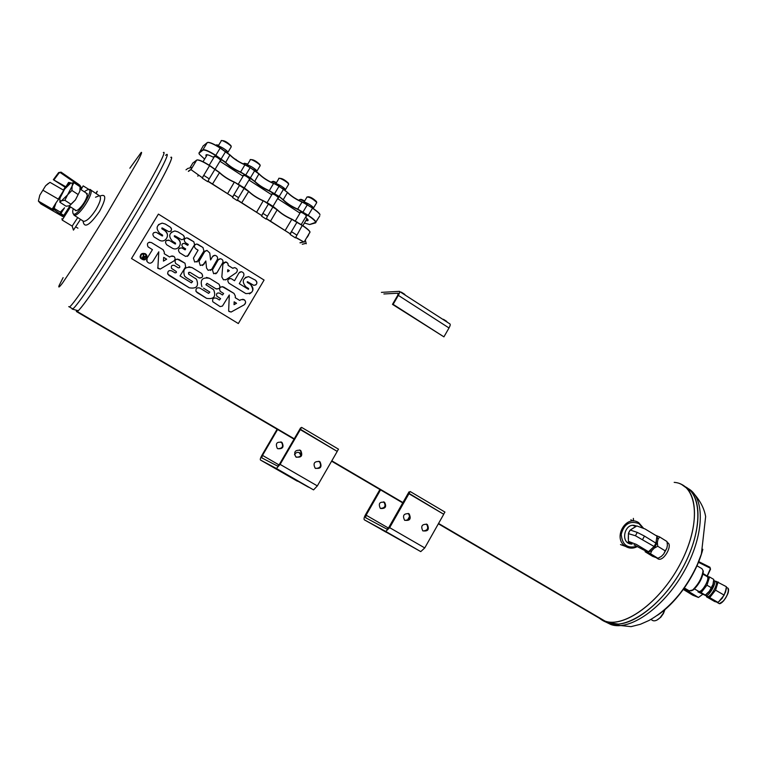 <?xml version="1.0" encoding="UTF-8"?>
<svg xmlns="http://www.w3.org/2000/svg" width="767" height="767" viewBox="0 0 767 767"><rect width="100%" height="100%" fill="white"/><g stroke="black" fill="none" stroke-linecap="round" stroke-linejoin="round"><path stroke-width="1.15" d="M170.801 157.379C175.662 154.138 158.99 186.228 133.218 228.691C107.495 271.135 81.455 309.408 77.237 311.517L76.719 311.709L77.275 310.788L76.719 311.709L76.403 310.769C76.221 312.035 76.834 312.016 78.234 310.721C84.322 305.256 109.135 268.431 133.218 228.691C157.34 188.931 173.917 157.571 171.396 157.235M679.936 483.728C698.9 490.449 699.878 527.917 679.457 565.384C659.275 602.948 624.06 628.221 605.01 621.088L438.369 523.784L602.795 619.784M402.742 502.884L331.612 461.168L402.742 502.884M76.738 311.709L294.039 439.146L76.748 311.709L77.304 310.788L76.748 311.709L294.049 439.136L76.729 311.718M438.369 523.794L602.536 620.062M331.603 461.178L402.742 502.903L331.603 461.178M602.45 620.024L602.622 620.1C621.558 630.378 660.329 603.159 681.048 562.384C702.083 521.713 697.184 483.881 674.183 482.366M408.83 513.717C403.758 513.401 402.349 515.568 404.592 520.218C409.866 521.042 411.4 518.952 409.195 513.957L408.83 513.717M364.354 519.825L420.767 551.607L424.755 547.926L443.738 514.264L408.936 493.727L389.655 527.658L385.734 531.435L364.354 519.825C363.692 519.115 364.057 517.457 365.447 514.83L379.905 489.509M426.998 524.331C421.965 524.034 420.575 526.2 422.799 530.822C428.024 531.598 429.539 529.518 427.344 524.57L426.998 524.331M404.813 520.381C409.54 520.016 410.728 517.754 408.399 513.593L408.159 513.411M408.993 491.887L388.898 527.255L386.942 529.144L365.571 517.687L366.118 515.184L380.557 489.892M422.981 530.956C427.66 530.563 428.839 528.3 426.529 524.177L426.318 524.034M409.242 492.098L409.003 493.363L443.738 514.264M409.779 516.066L407.402 520.266M408.936 493.727L409.262 492.002M400.345 539.968L394.967 536.938L400.345 539.968M386.28 532.288L381.132 529.383L386.28 532.288M383.644 501.829L383.903 502.011C386.117 505.961 384.976 508.09 380.49 508.396M380.624 508.483L380.25 508.233C378.189 503.536 379.636 501.58 384.603 502.347C386.769 506.728 385.446 508.78 380.624 508.483M300.309 450.296C295.007 449.845 293.502 452.041 295.784 456.883C301.345 457.966 303.003 455.866 300.769 450.613L300.309 450.296M287.663 475.128L313.569 489.883L317.346 485.894L337.231 451.418L300.3 429.635L280.108 464.39L276.408 468.484L260.454 460.018C260.003 459.433 260.521 457.803 262.007 455.128L277.108 429.223M319.58 461.561C314.326 461.14 312.831 463.326 315.112 468.138C320.616 469.164 322.255 467.074 320.021 461.859L319.58 461.561M296.302 457.247C301.268 457.007 302.553 454.706 300.165 450.354L299.6 449.97M300.597 427.871L279.543 464.102L277.692 466.144L261.729 457.832L262.506 455.387L277.587 429.51M315.573 468.455C320.491 468.196 321.766 465.905 319.388 461.581L318.89 461.245M308.564 487.122L307.509 486.508M280.166 471.206L308.516 487.198M297.462 481.158L296.426 480.564M260.454 460.018L297.423 481.225M300.769 428.044L300.405 429.271L337.231 451.418M300.3 429.635L300.798 427.948M280.128 471.264L296.388 480.621M287.654 475.147L307.471 486.575M299.13 452.511L300.98 455.55M280.904 441.869L281.46 442.233C283.713 446.356 282.496 448.513 277.807 448.705M294.48 454.773C295.889 452.29 297.788 451.725 300.194 453.086L301.354 454.764M277.759 448.685L277.29 448.359C275.219 443.431 276.782 441.476 281.997 442.463C284.202 447.017 282.793 449.098 277.759 448.685M703.051 570.447L703.301 571.645C702.38 578.203 699.12 584.253 693.521 589.785L691.297 590.868M696.819 565.701L701.939 568.663L703.061 570.667C702.083 577.656 698.603 584.109 692.63 590.024L689.197 590.801M636.476 526.143C624.798 520.419 619.017 544.148 632.113 544.081M642.784 527.897L638.844 523.593C629.899 520.39 624.031 523.957 621.241 534.283C622.123 544.752 627.291 548.769 636.754 546.325M643.465 528.185L638.681 522.624C625.709 514.043 612.2 538.731 625.69 546.459C629.448 548.664 633.35 548.693 637.377 546.545M632.708 520.716L630.838 519.825M74.955 209.784C75.339 211.174 76.623 210.973 78.8 209.17C83.191 204.847 86.038 200.197 87.342 195.23L86.019 192.92M73.258 208.682L72.712 211.03C72.549 226.486 101.292 179.555 84.677 191.51L84.332 191.808M72.894 213.178L74.083 215.22C79.452 217.071 96.019 190.024 89.892 189.439L88.301 189.679M80.209 189.094L81.216 187.138L80.171 188.778M63.805 215.374L69.672 206.361M69.644 206.342L63.872 215.422M81.024 189.631L83.172 185.873M61.935 218.681L62.204 220.062L70.497 206.898M72.194 226.131L73.45 230.119L80.516 219.362M96.124 193.572C97.562 190.993 97.658 190.59 96.421 192.364M62.204 220.062L72.156 226.102L77.735 217.579M632.363 520.649L633.398 520.937M620.493 544.57L625.69 546.459M82.989 221.049L83.287 222.229C84.763 228.317 90.161 224.712 99.509 211.404C106.354 198.557 106.488 193.447 99.911 196.074M82.807 220.838L83.613 221.366C86.844 221.203 90.985 217.253 96.028 209.516C100.496 201.673 101.599 197.061 99.326 195.69L95.511 197.244M337.327 451.063L338.496 449.174L301.594 427.372L300.405 429.271M443.805 513.89L444.946 512.068L410.163 491.513L409.003 493.363M606.093 622.162L610.791 624.482L606.544 622.334L618.48 624.127C638.211 622.612 666.092 598.682 682.898 567.503C699.801 536.363 702.553 503.957 690.837 491.168L681.575 484.447M166.497 154.618C171.214 151.281 154.368 183.303 128.549 225.814C102.778 268.297 76.834 306.695 72.76 308.89L71.964 308.42L72.76 308.89C76.834 306.695 102.778 268.297 128.549 225.814C154.368 183.303 171.214 151.281 166.497 154.618L165.586 155.346M656.868 620.11L660.732 617.31L663.436 613.514L665.075 609.247M651.95 620.062L652.957 620.656C655.123 621.289 657.578 620.206 660.31 617.416L663.225 613.332L664.807 609.487M448.532 323.022L399.588 291.489M188.318 171.281L190.264 169.852M186.017 169.804L187.944 168.366M190.83 169.747L192.258 167.446L188.5 168.251M290.041 233.993L291.431 231.634L290.204 234.539L295.429 237.875L302.256 225.479L291.671 219.257C285.707 216.591 280.933 213.504 277.338 210.005L263.436 200.801C257.386 198.107 252.429 194.914 248.575 191.213L244.376 187.905L234.529 182.143C228.518 179.488 223.485 176.247 219.439 172.412L209.659 165.509C203.341 161.569 199.18 159.709 197.167 159.919M291.431 231.634L296.637 234.98M232.574 197.598L237.185 200.561L238.547 197.694L233.945 194.741L232.574 197.598M232.516 197.119L233.945 194.741M202.296 178.193L207.761 181.702L209.199 178.864L203.744 175.355L202.296 178.193M202.296 177.723L190.954 169.593L202.315 177.733L203.744 175.355M303.042 242.142L300.108 242.861M305.228 243.542L302.275 244.242M306.263 243.753L305.285 240.052M261.614 216.208L266.159 219.122L267.443 216.236L262.908 213.331L261.614 216.208M261.499 215.7L262.908 213.331M237.454 199.995L261.624 215.489L268.671 203.591L263.436 200.801M268.671 203.591L273.196 206.505L267.443 216.236M310.031 232.094L309.801 231.509C308.785 229.975 306.292 227.914 302.313 225.306L291.911 219.17C285.823 216.447 280.943 213.303 277.27 209.727L273.196 206.505M188.481 171.377L190.427 169.958M208.049 181.146L232.641 196.908L207.943 181.338M261.624 215.489L237.358 200.197M266.408 218.557L290.156 233.782L266.322 218.758M295.669 237.31L303.646 241.883L295.583 237.511M299.955 242.765L302.888 242.046M197.886 176.266L197.915 175.758M241.758 202.68L248.642 191.491L234.529 182.143M212.536 183.946L219.496 172.69L209.583 165.672C202.833 161.492 198.548 159.613 196.726 160.054L192.814 163.083M219.439 172.412L219.496 172.69C223.465 176.448 228.393 179.622 234.28 182.23L227.607 193.61M248.575 191.213L248.642 191.491C252.42 195.115 257.271 198.25 263.196 200.877L256.6 212.2M307.299 237.176L308.746 234.692L307.059 237.041M309.715 232.89L309.878 231.797C308.842 230.234 306.301 228.135 302.256 225.479L302.313 225.306M303.646 241.883L304.221 242.209M306.493 219.544L306.963 218.739L306.445 217.924M207.09 154.713L206.697 155.298M300.223 212.708L299.964 212.315C301.632 212.143 303.905 213.389 306.762 216.054L306.119 216.294M307.845 219.515L306.484 219.554M207.79 142.413C209.918 142.192 214.079 144.023 220.273 147.916L229.985 154.886C233.964 158.817 238.968 162.077 245.009 164.675L254.826 170.437L258.997 173.793C262.784 177.589 267.721 180.801 273.79 183.438L279.025 186.208L287.567 192.412L283.09 199.938C286.733 203.562 291.594 206.716 297.692 209.41L308.094 215.546C312.677 218.585 315.218 220.848 315.726 222.315L309.638 224.53L304.422 223.034M302.14 201.913L297.682 209.113L308.257 215.335L312.466 208.221C316.426 210.848 318.928 212.977 319.964 214.597L319.887 214.309C318.871 212.718 316.416 210.628 312.524 208.049L302.14 201.913C296.033 199.238 291.172 196.074 287.567 192.412M271.997 194.387L271.729 193.993C273.407 193.811 275.698 195.086 278.594 197.8L277.942 198.039M243.331 175.787L243.062 175.384C244.75 175.202 247.06 176.496 249.994 179.257L249.333 179.507M214.223 156.89L213.945 156.487C215.642 156.305 217.981 157.628 220.944 160.447L220.273 160.686M198.989 153.486L199.065 152.748L202.929 149.786L207.291 142.576C209.161 142.039 213.466 143.88 220.196 148.079L230.042 155.164C233.945 159.009 238.853 162.211 244.759 164.752L250.186 167.628L259.064 174.071C262.774 177.791 267.606 180.935 273.551 183.514L269.284 190.676L279.198 196.477L283.09 199.938M279.035 196.688L269.294 190.983C263.234 188.318 258.287 185.115 254.471 181.357L245.708 175.058L240.454 172.268C234.424 169.641 229.41 166.381 225.402 162.499L225.699 162.393C229.621 166.199 234.539 169.392 240.435 171.961L250.445 177.81L254.471 181.357M204.626 159.095L199.238 154.129L199.152 153.064L203.015 150.102C204.837 149.623 209.055 151.435 215.661 155.557L225.402 162.499M305.602 217.166L307.903 219.611C308.497 220.704 307.835 221.001 305.928 220.493M206.352 156.238L205.882 155.327C205.968 154.042 208.624 154.761 213.859 157.503M219.947 161.233L243.072 176.218M248.997 180.063L271.748 194.808M277.606 198.605L299.983 213.121M283.522 189.142L278.958 186.381L274.528 193.763M312.524 208.049L307.289 204.847L302.907 212.181M203.015 150.102L202.929 149.786C204.789 149.287 209.084 151.137 215.815 155.337L225.699 162.393L229.985 154.886M308.094 215.546L308.257 215.335C312.591 218.202 315.151 220.417 315.956 221.979L315.64 222.861L309.83 224.491M207.291 142.576L203.188 145.941M308.046 219.889L306.071 220.244M206.524 155.95L206.486 154.685M269.294 190.983L269.284 190.676C263.34 188.068 258.508 184.933 254.769 181.252L258.997 173.793M297.692 209.41L297.682 209.113C291.719 206.476 286.944 203.38 283.387 199.832L279.198 196.477L283.464 189.315L287.635 192.69C291.172 196.275 295.928 199.382 301.901 201.989L307.356 204.674M315.956 221.979L319.801 215.824M273.79 183.438L279.025 186.208M239.227 161.837L236.524 160.073M235.958 159.785L236.476 160.13M236.121 159.517L234.836 159.009M290.568 195.077L288.91 193.792M304.662 201.002C301.949 199.478 300.491 198.998 300.28 199.583L300.261 199.583M304.384 201.472C301.258 199.708 299.581 199.161 299.341 199.823M276.456 182.651C274.107 181.405 272.879 181.06 272.755 181.606L272.755 181.616M276.178 183.121C273.416 181.635 271.959 181.213 271.806 181.846M247.808 164.033L244.826 163.371M247.53 164.502C245.162 163.304 243.944 163.007 243.868 163.601M218.691 145.164L216.467 144.858M218.422 145.615L215.498 145.078M313.444 208.202L313.463 207.857C312.898 205.94 302.812 200.427 303.857 202.603L303.828 202.661M313.272 208.375L313.578 207.924C310.702 204.875 307.471 202.939 303.876 202.124L303.79 202.632M316.531 201.855L316.426 201.481C312.955 198.241 310.089 196.668 307.845 196.783M316.474 203.015L316.675 202.392C312.668 198.672 309.408 196.889 306.886 197.042M227.741 152.681L227.991 152.202C224.798 148.827 221.442 146.794 217.933 146.094L217.857 146.411M231.049 146.037L230.944 145.625C227.377 142.211 224.443 140.543 222.123 140.62M230.982 147.226L231.193 146.564C230.11 144.349 220.637 139.009 221.136 140.888M285.142 190.264L285.362 189.564C284.778 187.608 274.605 181.99 275.679 184.214L275.65 184.262M285.199 190.091L285.477 189.631C282.505 186.477 279.226 184.511 275.669 183.725L275.602 184.243M288.469 183.524L288.363 183.14C284.864 179.842 281.978 178.251 279.706 178.347M288.411 184.703L288.603 184.061C287.577 181.932 278.258 176.784 278.737 178.606M256.619 171.693L256.84 170.993C256.236 168.999 245.967 163.266 247.06 165.528L247.032 165.586M256.686 171.53L256.955 171.06C253.867 167.8 250.56 165.797 247.022 165.058L246.993 165.567M259.975 164.924L259.869 164.531C256.341 161.175 253.426 159.546 251.135 159.632M259.917 166.103L260.118 165.451C259.064 163.285 249.668 158.04 250.157 159.891M227.665 152.834L227.876 152.134C227.291 150.169 217.186 144.397 217.972 146.478M399.578 291.479L449.865 323.885C450.545 324.278 450.267 325.639 449.011 327.969L398.332 295.372L393.126 304.355L392.483 304.374L397.68 295.4L398.246 293.205L383.883 293.962M398.332 295.372C399.617 293.023 399.971 291.681 399.377 291.345L381.4 292.371M393.126 304.355L443.92 336.857L449.011 327.969M443.92 336.857L392.483 304.374M64.524 207.79L60.823 213.638L59.395 213.427L52.501 208.566L54.141 208.375L56.049 202.785L52.731 208.183M56.049 202.785L60.545 196.515M70.976 183.083L68.57 182.421L58.426 198.912M60.833 213.629L60.305 212.133L54.141 208.375M66.269 186.16L70.046 182.498M64.447 207.915L60.305 212.133M65.31 186.956L64.649 186.103L65.943 186.688M53.383 179.651L58.628 172.585L53.345 179.699L65.147 187.215M64.649 186.103L53.345 179.689M80.219 188.193L80.132 187.57M63.728 190.283L49.98 182.335L45.608 185.777L39.807 195.192L45.608 185.777L48.398 183.342M58.292 199.113L42.962 190.254M53.68 209.947L38.398 201.117L39.807 195.192L38.417 200.983M63.469 215.93L59.922 213.552M63.019 216.706L40.9 203.926L38.398 201.117M58.656 172.556L61.072 172.153L58.647 172.556L59.145 172.863L53.911 179.909M78.234 185.547L77.822 184.684L78.55 184.214L79.222 185.604M61.12 172.182L78.502 184.185L61.12 172.182L60.392 172.652L77.822 184.684M705.141 575.432L707.366 576.238L703.128 573.534M702.994 574.147L704.211 574.895M683.109 589.315L692.754 595.192L698.459 597.464L683.723 588.471M702.553 594.454L698.459 597.464M707.279 576.161L710.52 569.181L709.926 567.216L710.424 569.124M698.593 561.559L709.849 567.177L710.242 569.028L707.107 576.046M706.522 595.892L706.503 596.803L709.705 597.627L717.97 602.392L722.198 598.222L725.477 592.114L726.378 586.697L715.812 581.194C720.223 581.98 708.2 601.539 706.704 595.988M709.705 597.627L715.563 590.159L723.847 594.943M706.503 596.803L714.7 601.539L717.97 602.392M715.563 590.159L718.133 581.932M706.522 576.228L709.571 576.985L713.761 579.411L712.955 584.483L709.35 591.223L712.955 584.483L713.674 581.328M698.018 590.983L697.989 591.894L701.134 592.67L706.953 585.192L711.172 587.627M706.953 585.192L709.571 576.985M701.134 592.67L705.333 595.096L709.331 591.232L705.803 594.751M697.989 591.894L707.155 596.256M706.666 576.314L707.251 576.285C711.603 577.005 699.59 596.573 698.181 591.069M702.984 574.186L707.116 576.573C708.468 577.378 707.999 580.073 705.717 584.655C703.099 589.181 700.875 591.482 699.044 591.568L698.622 591.328M714.422 580.792L715.649 581.501C719.302 581.923 710.827 597.694 707.586 596.505M718.439 602.047L724.096 595.24L726.301 588.519M713.732 580.523L713.991 580.542C717.634 580.964 709.159 596.736 705.928 595.547M713.569 582.134C712.859 587.234 710.52 591.242 706.541 594.176M726.282 588.778L725.477 592.172L722.236 598.212L718.564 601.951M655.919 543.141L656.945 536.133L644.98 528.914L636.859 525.941L630.253 530.045L637.272 532.403L644.472 536.075L655.919 543.141L654.098 546.487L648.489 551.703L636.409 544.436L628.394 541.349L628.441 533.659L628.278 538.76M654.098 546.487L635.44 535.74L628.441 533.659M648.489 551.703L643.609 549.958L633.973 544.819M628.451 533.343L630.253 530.045M634.635 527.188L630.503 529.882M628.394 541.349L630.158 542.48M651.921 550.553L654.251 548.156L657.722 546.238L665.2 550.859L663.723 553.995L661.394 556.382L657.933 558.28L650.464 553.688L651.921 550.553L647.664 552.432L650.464 553.688M657.722 546.238L657.357 542.451L657.961 539.46L659.591 536.929L667.022 541.55L667.405 545.318L666.82 548.309L665.2 550.859M659.591 536.929L655.689 535.356M644.98 550.533L645.181 551.789L652.602 556.343L657.933 558.28M645.181 551.789L647.664 552.432M666.82 548.309L663.723 553.995M661.394 556.382L658.585 557.992M656.408 540.716L656.053 542.461M655.603 543.717L654.222 546.267M653.983 546.612L651.336 549.325M645.967 551.818L645.143 550.591M657.357 542.451L654.251 548.156M656.773 535.711L657.961 539.46M657.424 558.491L658.326 559.047C664.011 561.521 673.388 544.263 667.271 542.614L667.204 542.566M629.908 530.467L628.604 532.844M131.512 258.527L158.405 214.098L264.078 280.06L238.336 323.549L131.512 258.527M192.613 281.537L186.141 277.501L192.613 281.537L191.395 282.86L180.044 275.919L185.633 266.82L185 263.234L178.788 259.409C175.355 258.91 174.31 260.262 175.653 263.484L179.555 265.976C180.14 267.386 179.679 267.98 178.174 267.76L174.339 265.411C171.789 264.922 170.868 265.909 171.559 268.392L176.314 271.566L176.362 272.592L175.077 272.879L171.722 270.828C168.682 270.109 167.407 271.25 167.877 274.27L189.334 287.817C196.659 289.006 199.046 286.149 196.505 279.255L188.615 274.116L188.922 272.333L190.043 272.381L198.854 277.798C202.507 278.143 203.437 276.705 201.663 273.493L192.172 267.645C185.058 266.312 182.508 269.112 184.54 276.053L186.151 277.501L184.54 276.053M188.855 266.772L192.181 267.645L201.673 273.503C203.466 276.312 202.709 277.836 199.372 278.047M195.336 278.287L196.505 279.255C199.046 286.139 196.659 288.996 189.334 287.817L168.884 275.343L167.599 273.407M176.352 271.614L171.559 268.392M177.091 259.025L185 263.234L185.633 266.82L180.044 275.919M209.822 292.064L203.495 288.124L209.832 292.074L208.614 293.397L199.861 288.037C196.822 287.347 195.566 288.507 196.084 291.527L206.582 298.334C213.888 299.485 216.246 296.628 213.677 289.773L212.555 288.862M206.496 277.443L209.487 278.306L218.787 284.03L209.496 278.306C202.392 277.012 199.871 279.821 201.951 286.743L201.999 286.81M206.582 298.334L206.582 298.344C213.888 299.485 216.256 296.628 213.686 289.773L205.901 284.73L207.042 283.32L215.92 288.775C219.841 289.121 220.848 287.577 218.931 284.135L218.931 284.126C220.867 287.261 220.004 288.871 216.332 288.977M206.582 298.344L197.042 292.524L195.834 290.885M239.678 300.424L235.268 297.711L235.316 296.014L234.031 293.425L223.581 286.983C219.928 286.484 218.816 287.941 220.254 291.364L223.619 293.521L222.516 294.959L219.487 293.109C216.946 292.649 216.045 293.656 216.793 296.11L220.599 298.66L219.4 299.993L216.495 298.21C213.456 297.538 212.21 298.699 212.756 301.719L220.119 306.589L222.43 306.081L229.304 294.979L228.662 310.53L228.882 311.421L231.126 312.035L244.098 304.882C246.025 303.262 246.102 301.556 244.318 299.753L241.145 299.6L239.678 300.424L235.258 297.711L235.316 296.014L234.021 293.425L222.181 286.57M229.314 294.988L222.43 306.081L220.119 306.589L212.747 301.709M220.599 298.66L216.831 296.158M145.385 253.714C141.559 252.746 139.891 254.184 140.38 258.009C144.762 261.116 146.804 260.042 146.507 254.797L145.385 253.714M164.263 253.724L169.632 257.022L164.253 253.724L164.359 252.266L163.189 249.802L151.406 242.554L149.249 242.199M158.788 251.816L152.671 261.729L158.788 251.816L157.849 268.383L160.207 269.083L173.802 261.02C175.48 259.553 175.518 258.019 173.917 256.408L170.868 256.274L169.632 257.022M151.406 242.554L151.415 242.545C147.763 241.979 146.631 243.417 148.021 246.84L152.441 249.649L147.082 258.326L146.938 261.365C148.75 263.666 150.658 263.79 152.671 261.729L152.662 261.729C150.658 263.781 148.75 263.656 146.938 261.355L146.612 260.128M151.415 242.545L162.997 249.678M153.707 232.679L156.027 232.257C152.671 232.612 152.01 234.175 154.062 236.965L159.67 240.368C165.94 243.484 170.734 233.887 164.646 230.483L161.923 228.815L162.192 227.933L168.932 231.739C171.818 231.03 172.249 229.486 170.226 227.099L165.317 224.041L162.22 223.12C156.334 225.019 155.538 228.441 159.833 233.398L162.566 235.095L162.22 235.958L156.689 232.564L162.633 235.881M165.317 224.041L170.226 227.099M161.818 228.067L161.923 228.815L164.646 230.483M182.431 248.192L181.76 247.885C178.26 248.24 177.57 249.879 179.699 252.803L185.576 256.408L188.241 255.622L194.626 244.644L193.802 241.778L186.745 237.837C183.907 238.729 183.524 240.368 185.595 242.755L188.279 244.424L187.733 245.363L184.128 243.321C181.654 243.829 181.242 245.114 182.882 247.175L185.672 248.901L185.115 249.85L181.75 247.885L179.516 248.182M184.991 238.489L186.726 237.847L188.174 238.278L193.802 241.778M194.626 244.644L187.407 256.399M196.975 262.065L203.945 250.962L198.116 261.029L194.684 262.036L193.437 258.134L198.068 250.195L195.815 248.796C193.629 246.543 193.926 244.951 196.716 244.011L202.929 247.482L198.049 244.424L196.707 244.021L195.077 244.596M202.929 247.482L203.936 250.972L202.939 247.463M202.574 265.516L205.815 260.972L203.801 264.433L200.264 265.468L198.989 261.461L204.664 251.653L206.956 250.406L205.201 251.001M210.599 259.965L209.755 253.014L206.956 250.406L209.765 253.005L210.609 259.955L212.545 256.552L214.846 255.306L213.13 255.862M217.329 259.524C218.02 257.29 217.195 255.881 214.846 255.306L214.846 255.306C217.176 255.9 218.01 257.3 217.31 259.534L211.682 269.322L217.31 259.534M205.815 260.972L206.544 268.028L208.173 270.358L211.692 269.322L210.407 270.435M215.7 273.829L216.975 272.755L222.727 262.736L216.984 272.745L213.638 273.733L212.44 269.936L218.202 259.917L220.388 258.728L218.758 259.256M222.727 262.736C223.389 260.617 222.603 259.284 220.388 258.728L220.388 258.728C222.593 259.294 223.37 260.627 222.718 262.745M222.881 264.289L221.836 276.945L223.446 279.792L226.15 279.61L236.341 272.63C238.077 270.339 237.53 268.661 234.702 267.616L232.804 268.306L228.202 265.44L227.857 263.388L226.207 262.074L225.517 261.94L222.881 264.289M228.211 265.43L232.813 268.297M234.539 280.722L231.49 278.843L234.539 280.722L238.93 272.966L241.279 271.71L239.64 272.17M239.294 283.675L243.685 275.919C244.366 273.714 243.561 272.314 241.279 271.71L241.279 271.71C243.551 272.323 244.357 273.723 243.666 275.928L239.304 283.665L248.24 289.197L239.304 283.665M255.689 285.027C257.376 283.445 257.3 281.825 255.459 280.176L248.604 276.619C242.564 278.316 241.663 281.729 245.891 286.877L248.604 288.565L248.566 289.226M245.382 277.453L248.594 276.628L255.459 280.176M249.476 293.886C253.81 291.259 254.117 288.076 250.425 284.346L247.271 282.39L247.501 281.7L253.829 285.362C257.175 284.71 257.722 282.975 255.469 280.166M247.252 281.748L247.271 282.39L250.425 284.346M229.141 278.661L230.953 278.574C227.636 278.872 226.974 280.415 228.959 283.215L245.814 293.579C253.014 293.55 254.558 290.472 250.435 284.336M169.325 240.378L168.682 240.09C165.336 240.426 164.675 241.989 166.717 244.778L172.546 248.326C178.759 251.442 183.524 241.873 177.493 238.508L174.397 236.6L174.665 235.718L181.712 239.735C184.626 239.045 185.068 237.492 183.045 235.076L177.886 231.864L174.886 230.953C168.98 232.813 168.165 236.236 172.441 241.212L175.528 243.12L175.173 243.983L169.315 240.387L175.049 243.925M177.886 231.864L183.045 235.076C184.559 236.361 184.751 237.712 183.601 239.151M174.416 236.591L177.493 238.508M158.405 214.098L131.512 258.556M177.877 248.019C181.213 244.874 181.079 241.701 177.484 238.518M174.397 236.6L174.31 235.843M177.867 231.874L174.876 230.963L171.204 232.343M175.576 243.916L175.049 243.935M169.315 240.387L166.449 240.435M226.15 279.61L236.341 272.63C238.067 270.348 237.521 268.671 234.683 267.625L233.082 268.076M228.202 265.44L228.01 263.723L226.84 262.381L223.83 262.458M227.77 269.706L227.646 271.796L229.314 270.655L227.77 269.706L227.655 271.796M225.536 279.917L226.14 279.61M194.617 244.654L193.783 241.787M182.546 243.733L184.128 243.321L187.733 245.363M182.421 248.192L185.115 249.85M165.288 239.889C168.395 236.696 168.184 233.571 164.637 230.493M170.849 231.097C171.933 229.669 171.712 228.336 170.216 227.109M165.308 224.05L162.211 223.13L158.462 224.635M157.686 267.769L160.207 269.083L173.802 261.02C175.47 259.553 175.509 258.019 173.908 256.408L171.904 255.91M164.253 253.724L164.359 252.266M164.349 252.266L162.997 249.687M163.429 261.116L166.64 259.198L163.687 257.386L163.429 261.116L163.687 257.386M145.404 254.414L145.088 254.193C141.876 253.378 140.486 254.586 140.917 257.808C144.551 260.377 146.257 259.486 146.056 255.133L144.579 253.944M143.419 253.743L142.326 253.992M141.396 254.644L140.869 255.43M140.054 256.562L140.38 258C144.043 261.106 146.229 260.349 146.938 255.727M145.442 256.082L144.436 256.964L143.218 254.73L143.448 256.399L142.269 257.367L143.918 258.527L145.442 256.082L143.918 258.527L142.269 257.367M228.748 311.134L231.126 312.035L244.098 304.882C246.38 302.39 245.958 300.501 242.813 299.226M234.165 301.824L234.04 304.662L236.543 303.281L234.165 301.824L234.05 304.662M206.083 284.883L207.032 283.32M188.855 274.318L188.433 272.812L190.034 272.381M143.688 256.149L143.64 254.98M143.266 255.9L143.448 256.399M144.263 257.242L142.643 257.271L143.755 258.048L144.263 257.233L142.93 256.638M71.072 204.319L64.869 200.292L61.571 200.753L59.893 202.239L66.067 206.227L69.356 205.786L75.387 199.938L79.883 191.146L75.387 199.938L69.845 205.566M79.883 191.146L80.065 186.755L73.92 182.699L70.612 183.217C72.194 182.642 72.692 183.591 72.127 186.045L73.92 182.699M64.869 200.292L67.592 194.856L71.925 190.456L72.127 186.045L67.592 194.856L61.571 200.753C60.018 201.27 59.529 200.292 60.123 197.828L64.629 189.104L70.612 183.217M78.119 194.521L71.925 190.456M59.874 199.209L59.893 202.239M389.655 527.658L424.755 547.926M420.594 551.54L385.58 531.378M388.39 528.041L366.118 515.184M280.108 464.39L317.346 485.894M313.435 489.835L276.283 468.445M279.015 464.917L262.506 455.387M657.3 615.364C676.839 602.689 696.369 574.445 702.831 549.287M691.019 490.554C699.197 498.828 704.077 507.505 705.64 516.574L701.393 553.985L697.5 564.138C692.898 574.368 687.174 584.003 680.31 593.044C670.857 604.942 660.406 614.099 648.94 620.503L640.397 624.28L631.03 626.649L610.791 624.482C629.477 631.442 663.426 608.02 683.819 571.904C704.422 535.874 705.448 498.023 688.325 488.665M608.356 623.053L606.898 622.468L608.356 623.053C627.166 630.071 661.576 605.978 681.901 569.315C702.447 532.749 702.764 495.012 684.969 486.604M129.863 168.194L141.253 152.403C142.202 151.904 141.08 154.752 137.878 160.945L106.881 214.003L80.593 256.073L62.491 283.1C59.308 287.27 58.177 288.085 59.097 285.554L63.105 277.616M163.342 152.595C167.963 149.191 150.994 181.175 125.136 223.715C99.326 266.226 73.459 304.71 69.49 306.973L68.723 306.627M633.552 520.985L633.36 518.377M445.867 320.865L444.956 320.28M446.797 321.45L443.479 319.321M446.758 321.402L443.441 319.302M297.126 221.951L290.156 233.782M244.376 187.905L238.547 197.694M239.783 184.943L232.641 196.908M215.105 169.018L209.199 178.864M202.43 177.541L209.659 165.509M190.954 169.593L196.726 160.054M192.968 162.834L189.88 167.954M270.53 221.126L277.27 209.727M285.151 230.493L291.911 219.17M254.826 170.437L250.291 178.03M250.263 167.465L245.708 175.058M225.69 151.444L221.088 159.076M215.661 155.557L220.273 147.916M315.342 222.929L316.004 222.248M199.152 153.064L203.351 145.672M245.009 164.675L240.454 172.268M403.864 293.79L402.934 293.195M404.871 294.432L401.17 292.122M404.842 294.403L401.477 292.246M65.607 186.544L63.421 190.111M60.392 172.652L59.145 172.863M698.315 562.23L709.983 568.04M707.366 576.238L710.242 569.028M728.535 589.133C727.96 595.23 725.189 600.053 720.203 603.6M726.368 587.292L727.701 588.059C729.187 588.941 728.755 591.779 726.387 596.563C723.664 601.27 721.306 603.648 719.321 603.687L718.861 603.418M644.472 536.075L642.65 539.422M637.272 532.403L635.44 535.74M605.01 621.088L438.561 523.449M402.934 502.558L331.804 460.833M294.24 438.801L77.237 311.517M438.369 523.784L602.594 620.091M420.767 551.607L385.734 531.435M409.195 513.957L408.399 513.593M383.903 502.011L384.603 502.347M427.344 524.57L426.529 524.177M313.569 489.883L276.408 468.484M300.769 450.613L300.165 450.354M281.46 442.233L281.997 442.463M320.021 461.859L319.388 461.581M299.629 452.837L300.194 453.086M684.145 587.886L689.801 591.156M703.301 571.645L703.061 570.667M693.521 589.785L692.63 590.024M100.113 196.208L90.659 189.948M83.613 221.366L74.083 215.22M88.982 189.468L83.2 185.892M69.49 306.973L72.76 308.89M77.927 228.173L75.703 226.888M618.48 624.127C611.011 624.396 604.703 622.459 599.545 618.317M78.234 310.721L72.175 309.082M652.957 620.656L650.895 619.429M310.012 232.046L308.104 235.287M307.74 235.9L304.077 242.104M302.869 225.661L306.963 218.739M203.034 161.732L206.774 155.538M206.774 154.685L206.275 155.509M299.379 199.947L299.044 200.513M271.844 181.98L271.556 182.469M313.463 207.857L313.118 208.442M300.597 212.075L295.381 220.896M306.493 215.661L301.21 224.597M306.915 197.186L304.01 202.095M316.752 202.555L313.578 207.924M316.426 201.481L316.675 202.392M214.616 156.238L209.209 165.212M220.666 160.035L215.22 169.095M221.184 141.042L218.173 146.018M231.279 146.737L227.991 152.202M230.944 145.625L231.193 146.564M285.362 189.564L285.008 190.168M272.381 193.754L267.089 202.622M278.325 197.407L272.985 206.371M278.776 178.759L275.842 183.687M288.689 184.233L285.477 189.631M288.363 183.14L288.603 184.061M256.84 170.993L256.485 171.587M243.724 175.135L238.364 184.07M249.716 178.864L244.318 187.877M250.195 160.044L247.233 165.001M260.205 165.624L256.955 171.06M259.869 164.531L260.118 165.451M227.876 152.134L227.521 152.719M60.871 213.59L63.92 215.45M62.175 211.558L60.449 212.286M65.329 186.927L63.383 190.082M78.838 184.464C80.468 185.556 80.966 186.678 80.334 187.829L80.161 188.107M694.49 588.941L699.044 591.568M728.056 588.222L728.429 591.683C728.084 592.335 728.832 593.159 723.588 600.925L719.321 603.687L717.04 602.363M627.329 542.317L631.845 543.918M633.015 525.462L635.958 526.421M658.326 559.047L656.849 558.136M87.361 193.811L80.161 189.065M76.307 210.666L68.982 205.92"/></g></svg>
